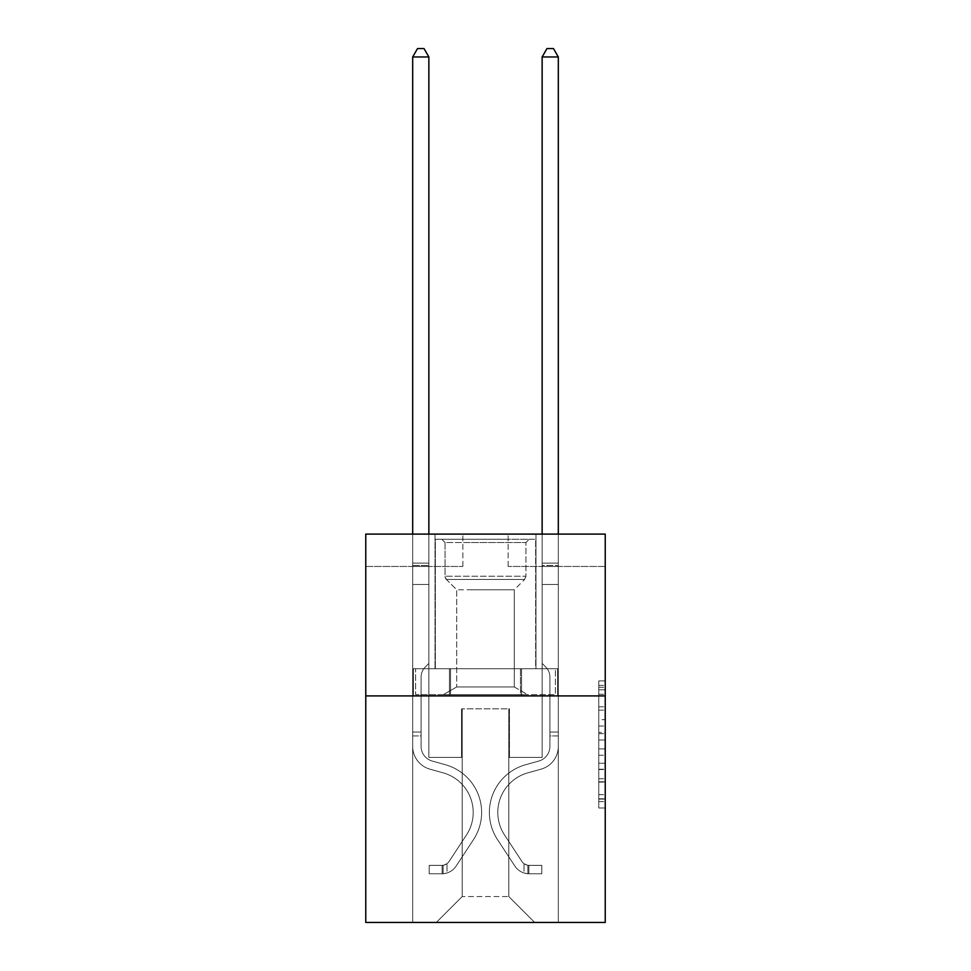 <?xml version="1.0" encoding="UTF-8"?>
<svg xmlns="http://www.w3.org/2000/svg" width="971" height="971" viewBox="0 0 971 971"><rect width="100%" height="100%" fill="white"/><g stroke="black" fill="none" stroke-linecap="round" stroke-linejoin="round"><path stroke-width="0.73" stroke-dasharray="4.86 3.64" d="M598.767 719.681L598.767 740.011L605.236 740.011L605.236 801.633L605.236 687.286L605.236 740.011L598.767 740.011L598.767 685.38L598.767 807.993L598.767 680.926L598.767 799.097L605.236 799.097L598.767 799.097L605.236 799.097L598.767 799.097L598.767 778.766L598.767 807.993L605.236 807.993L605.236 680.926L605.236 798.781L605.236 748.908L598.767 748.908L605.236 748.908L605.236 778.766L605.236 689.823L598.767 689.823L605.236 689.823L605.236 807.993L605.236 687.286L605.236 807.993L598.767 807.993L598.767 680.926L605.236 680.926L605.236 687.286L605.236 680.926L605.236 687.286L605.236 680.926L605.236 685.38L605.236 680.926L598.767 680.926L598.767 689.823L605.236 689.823L598.767 689.823L598.767 719.681L605.236 719.681M535.98 534.111L535.98 668.728L435.02 668.728L535.98 668.728L435.02 668.728L535.98 668.728L535.98 534.111L435.02 534.111L435.02 668.728L435.02 534.111L535.98 534.111M605.236 732.389L605.236 726.041L605.236 732.389L598.767 732.389L598.767 706.815L598.767 782.104L598.767 763.206L605.236 763.206L598.767 763.206L598.767 807.993L605.236 807.993L598.767 807.993L605.236 807.993L598.767 807.993L598.767 680.926L605.236 680.926L598.767 680.926L605.236 680.926L598.767 680.926L598.767 732.389L605.236 732.389M605.236 695.916L605.236 922.45L365.764 922.45L365.764 695.916L605.236 695.916L605.236 534.111L508.149 534.111L605.236 534.111L605.236 566.469L605.236 534.111L365.764 534.111L462.851 534.111L365.764 534.111L365.764 695.916L605.236 695.916L365.764 695.916M412.687 922.45L558.313 922.45L558.313 566.469L542.134 566.469L558.313 566.469L542.134 566.469L558.313 566.469L542.134 566.469L558.313 566.469L542.134 566.469L558.313 566.469L542.134 566.469L558.313 566.469L542.134 566.469L558.313 566.469L558.313 922.45L558.313 566.469L558.313 922.45L558.313 566.469L558.313 922.45L558.313 566.469L558.313 922.45L558.313 566.469L558.313 922.45L558.313 566.469L558.313 922.45L412.687 922.45L436.307 922.45L412.687 922.45L436.307 922.45L412.687 922.45L436.307 922.45L412.687 922.45L436.307 922.45L412.687 922.45L436.307 922.45L412.687 922.45L412.687 566.469L428.866 566.469L412.687 566.469L428.866 566.469L412.687 566.469L428.866 566.469L412.687 566.469L428.866 566.469L412.687 566.469L428.866 566.469L412.687 566.469L428.866 566.469L412.687 566.469L412.687 922.45M605.236 566.469L508.149 566.469L605.236 566.469M365.764 566.469L462.851 566.469L365.764 566.469L365.764 534.111L365.764 566.469M462.196 896.561L462.196 708.866L462.196 896.561L462.196 708.866L508.804 708.866L508.804 896.561L462.196 896.561L436.307 922.45L462.196 896.561L462.196 708.866L462.196 896.561L462.196 708.866L461.553 708.866L461.553 757.404L428.866 757.404L428.866 566.469L428.866 757.404L428.866 566.469L428.866 757.404L428.866 566.469L428.866 757.404L428.866 566.469L428.866 757.404L428.866 566.469L428.866 757.404L428.866 566.469L428.866 757.404L461.553 757.404L428.866 757.404L461.553 757.404L428.866 757.404L461.553 757.404L428.866 757.404L461.553 757.404L428.866 757.404L461.553 757.404L428.866 757.404L461.553 757.404L461.553 708.866L461.553 757.404L461.553 708.866L461.553 757.404L461.553 708.866L461.553 757.404L461.553 708.866L461.553 757.404L461.553 708.866L461.553 757.404L461.553 708.866L462.196 708.866L461.553 708.866L462.196 708.866L461.553 708.866L462.196 708.866L461.553 708.866L462.196 708.866L461.553 708.866L462.196 708.866L461.553 708.866L462.196 708.866L462.196 896.561L436.307 922.45L462.196 896.561L462.196 708.866L462.196 896.561L436.307 922.45L462.196 896.561L462.196 708.866L462.196 896.561L436.307 922.45L462.196 896.561L462.196 708.866L462.196 896.561L436.307 922.45L462.196 896.561L436.307 922.45L462.196 896.561L508.804 896.561L508.804 708.866L508.804 896.561L534.693 922.45L508.804 896.561L508.804 708.866L508.804 896.561L534.693 922.45L508.804 896.561L508.804 708.866L508.804 896.561L534.693 922.45L508.804 896.561L508.804 708.866L508.804 896.561L534.693 922.45L508.804 896.561L508.804 708.866L508.804 896.561L534.693 922.45L508.804 896.561L508.804 708.866L508.804 896.561L534.693 922.45L508.804 896.561L508.804 708.866L462.196 708.866L462.196 896.561L436.307 922.45L462.196 896.561M509.447 708.866L508.804 708.866L509.447 708.866L508.804 708.866L509.447 708.866L508.804 708.866L509.447 708.866L508.804 708.866L509.447 708.866L508.804 708.866L509.447 708.866L508.804 708.866L509.447 708.866L509.447 757.404L509.447 708.866M534.693 922.45L508.804 896.561L534.693 922.45M508.149 566.469L508.149 534.111L508.149 566.469M462.851 566.469L462.851 534.111L462.851 566.469M542.134 566.469L542.134 757.404L509.447 757.404L542.134 757.404L509.447 757.404L542.134 757.404L509.447 757.404L542.134 757.404L509.447 757.404L542.134 757.404L509.447 757.404L542.134 757.404L509.447 757.404L542.134 757.404L542.134 566.469M557.621 695.916L413.379 695.916L557.621 695.916L557.621 668.728L413.379 668.728L521.561 668.728L521.561 695.916L521.561 668.728L449.439 668.728L449.439 695.916L449.439 668.728L413.379 668.728L413.379 695.916L413.379 668.728L557.621 668.728L557.621 695.916M449.439 668.728L449.439 695.916L449.439 668.728M521.561 668.728L521.561 695.916L521.561 668.728M598.767 740.011L605.236 740.011L598.767 740.011M598.767 685.38L598.767 680.926L598.767 685.38L605.236 685.38L598.767 685.38M598.767 781.789L598.767 755.256L598.767 781.789L605.236 781.789L598.767 781.789M598.767 755.256L598.767 748.908L605.236 748.908L598.767 748.908L598.767 755.256L605.236 755.256L598.767 755.256M598.767 706.815L598.767 689.823L598.767 706.815L605.236 706.815L598.767 706.815M598.767 680.926L605.236 680.926L598.767 680.926L598.767 687.286L598.767 680.926L605.236 680.926M598.767 807.993L605.236 807.993L598.767 807.993L598.767 801.633L598.767 807.993M412.687 735.921L412.687 56.961L412.687 584.457L412.687 56.961L428.866 56.961L428.866 563.107L428.866 56.961L412.687 56.961L417.542 48.55L424.011 48.55L417.542 48.55L412.687 56.961L412.687 584.457L412.687 56.961L428.866 56.961L424.011 48.55L428.866 56.961L428.866 584.457L412.687 584.457L412.687 565.523L412.687 584.457L428.866 584.457L428.866 663.424L425.213 667.077A14.067 14.067 0 0 0 421.098 677.018A14.067 14.067 0 0 1 425.213 667.077L428.866 663.424L428.866 56.961L412.687 56.961L417.542 48.55L424.011 48.55L417.542 48.55L412.687 56.961L412.687 565.523L412.687 56.961L428.866 56.961L424.011 48.55L428.866 56.961L428.866 584.457L412.687 584.457L412.687 746.408A23.62 23.62 0 0 0 429.971 769.166A23.62 23.62 0 0 1 412.687 746.408L412.687 584.457L428.866 584.457L428.866 663.424L425.213 667.077A14.067 14.067 0 0 0 421.098 677.018A14.067 14.067 0 0 1 425.213 667.077L428.866 663.424L428.866 56.961L412.687 56.961L417.542 48.55L424.011 48.55L417.542 48.55L412.687 56.961L412.687 746.408A23.62 23.62 0 0 0 429.971 769.166A23.62 23.62 0 0 1 412.687 746.408L412.687 584.457L428.866 584.457L428.866 663.424L425.213 667.077A14.067 14.067 0 0 0 421.098 677.018A14.067 14.067 0 0 1 425.213 667.077L428.866 663.424L428.866 584.457L412.687 584.457L412.687 746.408A23.62 23.62 0 0 0 429.971 769.166A23.62 23.62 0 0 1 412.687 746.408L412.687 584.457L428.866 584.457L428.866 565.523L428.866 663.424L425.213 667.077A14.067 14.067 0 0 0 421.098 677.018A14.067 14.067 0 0 1 425.213 667.077L428.866 663.424L428.866 584.457L412.687 584.457L412.687 746.408A23.62 23.62 0 0 0 429.971 769.166L443.14 772.843L429.971 769.166A23.62 23.62 0 0 1 412.687 746.408L412.687 584.457L428.866 584.457L428.866 563.107L428.866 663.424L425.213 667.077A14.067 14.067 0 0 0 421.098 677.018A14.067 14.067 0 0 1 425.213 667.077L428.866 663.424L428.866 584.457L412.687 584.457L412.687 746.408A23.62 23.62 0 0 0 429.971 769.166A23.62 23.62 0 0 1 412.687 746.408L412.687 584.457L428.866 584.457L428.866 56.961L424.011 48.55L428.866 56.961L428.866 663.424L425.213 667.077A14.067 14.067 0 0 0 421.098 677.018A14.067 14.067 0 0 1 425.213 667.077L428.866 663.424L428.866 584.457L412.687 584.457L412.687 746.408L412.687 735.921L421.098 735.921L421.098 732.037L412.687 732.037L421.098 732.037L421.098 746.408L421.098 677.018L421.098 746.408A15.208 15.208 0 0 0 432.229 761.058A15.208 15.208 0 0 1 421.098 746.408L421.098 677.018L421.098 746.408L421.098 732.037L412.687 732.037L421.098 732.037L421.098 746.408A15.208 15.208 0 0 0 432.229 761.058A15.208 15.208 0 0 1 421.098 746.408L421.098 677.018L421.098 746.408A15.208 15.208 0 0 0 432.229 761.058A15.208 15.208 0 0 1 421.098 746.408L421.098 677.018L421.098 746.408L421.098 732.037L412.687 732.037L421.098 732.037L421.098 746.408A15.208 15.208 0 0 0 432.229 761.058L445.398 764.735L432.229 761.058A15.208 15.208 0 0 1 421.098 746.408L421.098 677.018L421.098 746.408A15.208 15.208 0 0 0 432.229 761.058A15.208 15.208 0 0 1 421.098 746.408L421.098 677.018L421.098 746.408L421.098 735.921L412.687 735.921M442.133 873.779A17.15 17.15 0 0 0 456.152 866.035L473.508 839.587A49.509 49.509 0 0 0 445.398 764.735L432.229 761.058A15.208 15.208 0 0 1 421.098 746.408A15.208 15.208 0 0 0 432.229 761.058L445.398 764.735L432.229 761.058A15.208 15.208 0 0 1 421.098 746.408A15.208 15.208 0 0 0 432.229 761.058A15.208 15.208 0 0 1 421.098 746.408A15.208 15.208 0 0 0 432.229 761.058L445.398 764.735A49.509 49.509 0 0 1 473.508 839.587A49.509 49.509 0 0 0 445.398 764.735L432.229 761.058A15.208 15.208 0 0 1 421.098 746.408A15.208 15.208 0 0 0 432.229 761.058L445.398 764.735L432.229 761.058A15.208 15.208 0 0 1 421.098 746.408A15.208 15.208 0 0 0 432.229 761.058A15.208 15.208 0 0 1 421.098 746.408A15.208 15.208 0 0 0 432.229 761.058L445.398 764.735L432.229 761.058A15.208 15.208 0 0 1 421.098 746.408A15.208 15.208 0 0 0 432.229 761.058L445.398 764.735A49.509 49.509 0 0 1 473.508 839.587A49.509 49.509 0 0 0 445.398 764.735L432.229 761.058L445.398 764.735A49.509 49.509 0 0 1 473.508 839.587L456.152 866.035L473.508 839.587A49.509 49.509 0 0 0 445.398 764.735L432.229 761.058L445.398 764.735A49.509 49.509 0 0 1 473.508 839.587A49.509 49.509 0 0 0 445.398 764.735L432.229 761.058L445.398 764.735A49.509 49.509 0 0 1 473.508 839.587A49.509 49.509 0 0 0 445.398 764.735L432.229 761.058L445.398 764.735A49.509 49.509 0 0 1 473.508 839.587L456.152 866.035L473.508 839.587A49.509 49.509 0 0 0 445.398 764.735A49.509 49.509 0 0 1 473.508 839.587A49.509 49.509 0 0 0 445.398 764.735A49.509 49.509 0 0 1 473.508 839.587L456.152 866.035A17.15 17.15 0 0 1 446.988 872.978A17.15 17.15 0 0 0 456.152 866.035L473.508 839.587A49.509 49.509 0 0 0 445.398 764.735A49.509 49.509 0 0 1 473.508 839.587L456.152 866.035L473.508 839.587A49.509 49.509 0 0 0 445.398 764.735A49.509 49.509 0 0 1 473.508 839.587A49.509 49.509 0 0 0 445.398 764.735A49.509 49.509 0 0 1 473.508 839.587L456.152 866.035L473.508 839.587A49.509 49.509 0 0 0 445.398 764.735A49.509 49.509 0 0 1 473.508 839.587L456.152 866.035A17.15 17.15 0 0 1 446.988 872.978C441.999 874.034 441.999 874.034 446.988 872.978C441.999 874.034 441.999 874.034 446.988 872.978A17.15 17.15 0 0 0 456.152 866.035L473.508 839.587L456.152 866.035A17.15 17.15 0 0 1 446.988 872.978C441.999 874.034 441.999 874.034 446.988 872.978C441.999 874.034 441.999 874.034 446.988 872.978A17.15 17.15 0 0 0 456.152 866.035L473.508 839.587L456.152 866.035A17.15 17.15 0 0 1 446.988 872.978C441.999 874.034 441.999 874.034 446.988 872.978C441.999 874.034 441.999 874.034 446.988 872.978A17.15 17.15 0 0 0 456.152 866.035L473.508 839.587L456.152 866.035A17.15 17.15 0 0 1 446.988 872.978C441.999 874.034 441.999 874.034 446.988 872.978C441.999 874.034 441.999 874.034 446.988 872.978A17.15 17.15 0 0 0 456.152 866.035L473.508 839.587L456.152 866.035A17.15 17.15 0 0 1 446.988 872.978C441.999 874.034 441.999 874.034 446.988 872.978C441.999 874.034 441.999 874.034 446.988 872.978A17.15 17.15 0 0 0 456.152 866.035A17.15 17.15 0 0 1 442.133 873.779L442.133 865.355A8.739 8.739 0 0 0 449.112 861.423L466.468 834.975A41.098 41.098 0 0 0 443.14 772.843L429.971 769.166A23.62 23.62 0 0 1 412.687 746.408A23.62 23.62 0 0 0 429.971 769.166L443.14 772.843A41.098 41.098 0 0 1 466.468 834.975A41.098 41.098 0 0 0 443.14 772.843L429.971 769.166A23.62 23.62 0 0 1 412.687 746.408A23.62 23.62 0 0 0 429.971 769.166A23.62 23.62 0 0 1 412.687 746.408A23.62 23.62 0 0 0 429.971 769.166L443.14 772.843L429.971 769.166A23.62 23.62 0 0 1 412.687 746.408A23.62 23.62 0 0 0 429.971 769.166L443.14 772.843L429.971 769.166A23.62 23.62 0 0 1 412.687 746.408A23.62 23.62 0 0 0 429.971 769.166A23.62 23.62 0 0 1 412.687 746.408A23.62 23.62 0 0 0 429.971 769.166L443.14 772.843A41.098 41.098 0 0 1 466.468 834.975A41.098 41.098 0 0 0 443.14 772.843L429.971 769.166A23.62 23.62 0 0 1 412.687 746.408A23.62 23.62 0 0 0 429.971 769.166L443.14 772.843A41.098 41.098 0 0 1 466.468 834.975L449.112 861.423L466.468 834.975A41.098 41.098 0 0 0 443.14 772.843L429.971 769.166L443.14 772.843A41.098 41.098 0 0 1 466.468 834.975A41.098 41.098 0 0 0 443.14 772.843L429.971 769.166L443.14 772.843A41.098 41.098 0 0 1 466.468 834.975A41.098 41.098 0 0 0 443.14 772.843L429.971 769.166L443.14 772.843A41.098 41.098 0 0 1 466.468 834.975L449.112 861.423L466.468 834.975A41.098 41.098 0 0 0 443.14 772.843A41.098 41.098 0 0 1 466.468 834.975A41.098 41.098 0 0 0 443.14 772.843A41.098 41.098 0 0 1 466.468 834.975L449.112 861.423A8.739 8.739 0 0 1 446.988 863.668C442.084 865.914 442.084 865.914 446.988 863.668C442.084 865.914 442.084 865.914 446.988 863.668A8.739 8.739 0 0 0 449.112 861.423L466.468 834.975A41.098 41.098 0 0 0 443.14 772.843A41.098 41.098 0 0 1 466.468 834.975L449.112 861.423L466.468 834.975A41.098 41.098 0 0 0 443.14 772.843A41.098 41.098 0 0 1 466.468 834.975A41.098 41.098 0 0 0 443.14 772.843A41.098 41.098 0 0 1 466.468 834.975L449.112 861.423L466.468 834.975A41.098 41.098 0 0 0 443.14 772.843A41.098 41.098 0 0 1 466.468 834.975L449.112 861.423A8.739 8.739 0 0 1 446.988 863.668C442.084 865.914 442.084 865.914 446.988 863.668C442.084 865.914 442.084 865.914 446.988 863.668A8.739 8.739 0 0 0 449.112 861.423L466.468 834.975L449.112 861.423A8.739 8.739 0 0 1 446.988 863.668C442.084 865.914 442.084 865.914 446.988 863.668C442.084 865.914 442.084 865.914 446.988 863.668A8.739 8.739 0 0 0 449.112 861.423L466.468 834.975L449.112 861.423A8.739 8.739 0 0 1 446.988 863.668C442.084 865.914 442.084 865.914 446.988 863.668C442.084 865.914 442.084 865.914 446.988 863.668A8.739 8.739 0 0 0 449.112 861.423L466.468 834.975L449.112 861.423A8.739 8.739 0 0 1 446.988 863.668C442.084 865.914 442.084 865.914 446.988 863.668C442.084 865.914 442.084 865.914 446.988 863.668A8.739 8.739 0 0 0 449.112 861.423L466.468 834.975L449.112 861.423A8.739 8.739 0 0 1 446.988 863.668C442.084 865.914 442.084 865.914 446.988 863.668C442.084 865.914 442.084 865.914 446.988 863.668A8.739 8.739 0 0 0 449.112 861.423A8.739 8.739 0 0 1 442.133 865.355L442.133 873.779L429.194 873.779L442.133 873.779A17.15 17.15 0 0 0 456.152 866.035A17.15 17.15 0 0 1 442.133 873.779L442.133 865.355L429.194 865.367L442.133 865.355A8.739 8.739 0 0 0 449.112 861.423A8.739 8.739 0 0 1 442.133 865.355L442.133 873.779L429.194 873.779L429.194 865.367L429.194 873.779L442.133 873.779A17.15 17.15 0 0 0 456.152 866.035A17.15 17.15 0 0 1 442.133 873.779L442.133 865.355L429.194 865.367L442.133 865.355A8.739 8.739 0 0 0 449.112 861.423A8.739 8.739 0 0 1 442.133 865.355L442.133 873.779L429.194 873.779L429.194 865.367L429.194 873.779L442.133 873.779A17.15 17.15 0 0 0 456.152 866.035A17.15 17.15 0 0 1 442.133 873.779L442.133 865.355L429.194 865.367L442.133 865.355A8.739 8.739 0 0 0 449.112 861.423A8.739 8.739 0 0 1 442.133 865.355L442.133 873.779L429.194 873.779L429.194 865.367L429.194 873.779L442.133 873.779A17.15 17.15 0 0 0 456.152 866.035A17.15 17.15 0 0 1 442.133 873.779L442.133 865.355L429.194 865.367L442.133 865.355A8.739 8.739 0 0 0 449.112 861.423A8.739 8.739 0 0 1 442.133 865.355L442.133 873.779L429.194 873.779L429.194 865.367L429.194 873.779L442.133 873.779A17.15 17.15 0 0 0 456.152 866.035A17.15 17.15 0 0 1 442.133 873.779L442.133 865.355L429.194 865.367L442.133 865.355A8.739 8.739 0 0 0 449.112 861.423A8.739 8.739 0 0 1 442.133 865.355L442.133 873.779L429.194 873.779L429.194 865.367L429.194 873.779L442.133 873.779M558.313 735.921L558.313 56.961L558.313 584.457L558.313 56.961L542.134 56.961L542.134 563.107L542.134 56.961L558.313 56.961L553.458 48.55L546.989 48.55L553.458 48.55L558.313 56.961L558.313 584.457L558.313 56.961L542.134 56.961L546.989 48.55L542.134 56.961L542.134 584.457L558.313 584.457L558.313 565.523L558.313 584.457L542.134 584.457L542.134 663.424L545.787 667.077A14.067 14.067 0 0 1 549.902 677.018A14.067 14.067 0 0 0 545.787 667.077L542.134 663.424L542.134 56.961L558.313 56.961L553.458 48.55L546.989 48.55L553.458 48.55L558.313 56.961L558.313 565.523L558.313 56.961L542.134 56.961L546.989 48.55L542.134 56.961L542.134 584.457L558.313 584.457L558.313 746.408A23.62 23.62 0 0 1 541.029 769.166A23.62 23.62 0 0 0 558.313 746.408L558.313 584.457L542.134 584.457L542.134 663.424L545.787 667.077A14.067 14.067 0 0 1 549.902 677.018A14.067 14.067 0 0 0 545.787 667.077L542.134 663.424L542.134 56.961L558.313 56.961L553.458 48.55L546.989 48.55L553.458 48.55L558.313 56.961L558.313 746.408A23.62 23.62 0 0 1 541.029 769.166A23.62 23.62 0 0 0 558.313 746.408L558.313 584.457L542.134 584.457L542.134 663.424L545.787 667.077A14.067 14.067 0 0 1 549.902 677.018A14.067 14.067 0 0 0 545.787 667.077L542.134 663.424L542.134 584.457L558.313 584.457L558.313 746.408A23.62 23.62 0 0 1 541.029 769.166A23.62 23.62 0 0 0 558.313 746.408L558.313 584.457L542.134 584.457L542.134 565.523L542.134 663.424L545.787 667.077A14.067 14.067 0 0 1 549.902 677.018A14.067 14.067 0 0 0 545.787 667.077L542.134 663.424L542.134 584.457L558.313 584.457L558.313 746.408A23.62 23.62 0 0 1 541.029 769.166L527.86 772.843L541.029 769.166A23.62 23.62 0 0 0 558.313 746.408L558.313 584.457L542.134 584.457L542.134 563.107L542.134 663.424L545.787 667.077A14.067 14.067 0 0 1 549.902 677.018A14.067 14.067 0 0 0 545.787 667.077L542.134 663.424L542.134 584.457L558.313 584.457L558.313 746.408A23.62 23.62 0 0 1 541.029 769.166A23.62 23.62 0 0 0 558.313 746.408L558.313 584.457L542.134 584.457L542.134 56.961L546.989 48.55L542.134 56.961L542.134 663.424L545.787 667.077A14.067 14.067 0 0 1 549.902 677.018A14.067 14.067 0 0 0 545.787 667.077L542.134 663.424L542.134 584.457L558.313 584.457L558.313 746.408L558.313 735.921L549.902 735.921L549.902 732.037L558.313 732.037L549.902 732.037L549.902 746.408L549.902 677.018L549.902 746.408A15.208 15.208 0 0 1 538.771 761.058A15.208 15.208 0 0 0 549.902 746.408L549.902 677.018L549.902 746.408L549.902 732.037L558.313 732.037L549.902 732.037L549.902 746.408A15.208 15.208 0 0 1 538.771 761.058A15.208 15.208 0 0 0 549.902 746.408L549.902 677.018L549.902 746.408A15.208 15.208 0 0 1 538.771 761.058A15.208 15.208 0 0 0 549.902 746.408L549.902 677.018L549.902 746.408L549.902 732.037L558.313 732.037L549.902 732.037L549.902 746.408A15.208 15.208 0 0 1 538.771 761.058L525.602 764.735L538.771 761.058A15.208 15.208 0 0 0 549.902 746.408L549.902 677.018L549.902 746.408A15.208 15.208 0 0 1 538.771 761.058A15.208 15.208 0 0 0 549.902 746.408L549.902 677.018L549.902 746.408L549.902 735.921L558.313 735.921M528.867 873.779A17.15 17.15 0 0 1 514.848 866.035L497.492 839.587A49.509 49.509 0 0 1 525.602 764.735L538.771 761.058A15.208 15.208 0 0 0 549.902 746.408A15.208 15.208 0 0 1 538.771 761.058L525.602 764.735L538.771 761.058A15.208 15.208 0 0 0 549.902 746.408A15.208 15.208 0 0 1 538.771 761.058A15.208 15.208 0 0 0 549.902 746.408A15.208 15.208 0 0 1 538.771 761.058L525.602 764.735A49.509 49.509 0 0 0 497.492 839.587A49.509 49.509 0 0 1 525.602 764.735L538.771 761.058A15.208 15.208 0 0 0 549.902 746.408A15.208 15.208 0 0 1 538.771 761.058L525.602 764.735L538.771 761.058A15.208 15.208 0 0 0 549.902 746.408A15.208 15.208 0 0 1 538.771 761.058A15.208 15.208 0 0 0 549.902 746.408A15.208 15.208 0 0 1 538.771 761.058L525.602 764.735L538.771 761.058A15.208 15.208 0 0 0 549.902 746.408A15.208 15.208 0 0 1 538.771 761.058L525.602 764.735A49.509 49.509 0 0 0 497.492 839.587A49.509 49.509 0 0 1 525.602 764.735L538.771 761.058L525.602 764.735A49.509 49.509 0 0 0 497.492 839.587L514.848 866.035L497.492 839.587A49.509 49.509 0 0 1 525.602 764.735L538.771 761.058L525.602 764.735A49.509 49.509 0 0 0 497.492 839.587A49.509 49.509 0 0 1 525.602 764.735L538.771 761.058L525.602 764.735A49.509 49.509 0 0 0 497.492 839.587A49.509 49.509 0 0 1 525.602 764.735L538.771 761.058L525.602 764.735A49.509 49.509 0 0 0 497.492 839.587L514.848 866.035L497.492 839.587A49.509 49.509 0 0 1 525.602 764.735A49.509 49.509 0 0 0 497.492 839.587A49.509 49.509 0 0 1 525.602 764.735A49.509 49.509 0 0 0 497.492 839.587L514.848 866.035A17.15 17.15 0 0 0 524.012 872.978A17.15 17.15 0 0 1 514.848 866.035L497.492 839.587A49.509 49.509 0 0 1 525.602 764.735A49.509 49.509 0 0 0 497.492 839.587L514.848 866.035L497.492 839.587A49.509 49.509 0 0 1 525.602 764.735A49.509 49.509 0 0 0 497.492 839.587A49.509 49.509 0 0 1 525.602 764.735A49.509 49.509 0 0 0 497.492 839.587L514.848 866.035L497.492 839.587A49.509 49.509 0 0 1 525.602 764.735A49.509 49.509 0 0 0 497.492 839.587L514.848 866.035A17.15 17.15 0 0 0 524.012 872.978C529.001 874.034 529.001 874.034 524.012 872.978C529.001 874.034 529.001 874.034 524.012 872.978A17.15 17.15 0 0 1 514.848 866.035L497.492 839.587L514.848 866.035A17.15 17.15 0 0 0 524.012 872.978C529.001 874.034 529.001 874.034 524.012 872.978C529.001 874.034 529.001 874.034 524.012 872.978A17.15 17.15 0 0 1 514.848 866.035L497.492 839.587L514.848 866.035A17.15 17.15 0 0 0 524.012 872.978C529.001 874.034 529.001 874.034 524.012 872.978C529.001 874.034 529.001 874.034 524.012 872.978A17.15 17.15 0 0 1 514.848 866.035L497.492 839.587L514.848 866.035A17.15 17.15 0 0 0 524.012 872.978C529.001 874.034 529.001 874.034 524.012 872.978C529.001 874.034 529.001 874.034 524.012 872.978A17.15 17.15 0 0 1 514.848 866.035L497.492 839.587L514.848 866.035A17.15 17.15 0 0 0 524.012 872.978C529.001 874.034 529.001 874.034 524.012 872.978C529.001 874.034 529.001 874.034 524.012 872.978A17.15 17.15 0 0 1 514.848 866.035A17.15 17.15 0 0 0 528.867 873.779L528.867 865.355A8.739 8.739 0 0 1 521.888 861.423L504.532 834.975A41.098 41.098 0 0 1 527.86 772.843L541.029 769.166A23.62 23.62 0 0 0 558.313 746.408A23.62 23.62 0 0 1 541.029 769.166L527.86 772.843A41.098 41.098 0 0 0 504.532 834.975A41.098 41.098 0 0 1 527.86 772.843L541.029 769.166A23.62 23.62 0 0 0 558.313 746.408A23.62 23.62 0 0 1 541.029 769.166A23.62 23.62 0 0 0 558.313 746.408A23.62 23.62 0 0 1 541.029 769.166L527.86 772.843L541.029 769.166A23.62 23.62 0 0 0 558.313 746.408A23.62 23.62 0 0 1 541.029 769.166L527.86 772.843L541.029 769.166A23.62 23.62 0 0 0 558.313 746.408A23.62 23.62 0 0 1 541.029 769.166A23.62 23.62 0 0 0 558.313 746.408A23.62 23.62 0 0 1 541.029 769.166L527.86 772.843A41.098 41.098 0 0 0 504.532 834.975A41.098 41.098 0 0 1 527.86 772.843L541.029 769.166A23.62 23.62 0 0 0 558.313 746.408A23.62 23.62 0 0 1 541.029 769.166L527.86 772.843A41.098 41.098 0 0 0 504.532 834.975L521.888 861.423L504.532 834.975A41.098 41.098 0 0 1 527.86 772.843L541.029 769.166L527.86 772.843A41.098 41.098 0 0 0 504.532 834.975A41.098 41.098 0 0 1 527.86 772.843L541.029 769.166L527.86 772.843A41.098 41.098 0 0 0 504.532 834.975A41.098 41.098 0 0 1 527.86 772.843L541.029 769.166L527.86 772.843A41.098 41.098 0 0 0 504.532 834.975L521.888 861.423L504.532 834.975A41.098 41.098 0 0 1 527.86 772.843A41.098 41.098 0 0 0 504.532 834.975A41.098 41.098 0 0 1 527.86 772.843A41.098 41.098 0 0 0 504.532 834.975L521.888 861.423A8.739 8.739 0 0 0 524.012 863.668C528.916 865.914 528.916 865.914 524.012 863.668C528.916 865.914 528.916 865.914 524.012 863.668A8.739 8.739 0 0 1 521.888 861.423L504.532 834.975A41.098 41.098 0 0 1 527.86 772.843A41.098 41.098 0 0 0 504.532 834.975L521.888 861.423L504.532 834.975A41.098 41.098 0 0 1 527.86 772.843A41.098 41.098 0 0 0 504.532 834.975A41.098 41.098 0 0 1 527.86 772.843A41.098 41.098 0 0 0 504.532 834.975L521.888 861.423L504.532 834.975A41.098 41.098 0 0 1 527.86 772.843A41.098 41.098 0 0 0 504.532 834.975L521.888 861.423A8.739 8.739 0 0 0 524.012 863.668C528.916 865.914 528.916 865.914 524.012 863.668C528.916 865.914 528.916 865.914 524.012 863.668A8.739 8.739 0 0 1 521.888 861.423L504.532 834.975L521.888 861.423A8.739 8.739 0 0 0 524.012 863.668C528.916 865.914 528.916 865.914 524.012 863.668C528.916 865.914 528.916 865.914 524.012 863.668A8.739 8.739 0 0 1 521.888 861.423L504.532 834.975L521.888 861.423A8.739 8.739 0 0 0 524.012 863.668C528.916 865.914 528.916 865.914 524.012 863.668C528.916 865.914 528.916 865.914 524.012 863.668A8.739 8.739 0 0 1 521.888 861.423L504.532 834.975L521.888 861.423A8.739 8.739 0 0 0 524.012 863.668C528.916 865.914 528.916 865.914 524.012 863.668C528.916 865.914 528.916 865.914 524.012 863.668A8.739 8.739 0 0 1 521.888 861.423L504.532 834.975L521.888 861.423A8.739 8.739 0 0 0 524.012 863.668C528.916 865.914 528.916 865.914 524.012 863.668C528.916 865.914 528.916 865.914 524.012 863.668A8.739 8.739 0 0 1 521.888 861.423A8.739 8.739 0 0 0 528.867 865.355L528.867 873.779L541.806 873.779L528.867 873.779A17.15 17.15 0 0 1 514.848 866.035A17.15 17.15 0 0 0 528.867 873.779L528.867 865.355L541.806 865.367L528.867 865.355A8.739 8.739 0 0 1 521.888 861.423A8.739 8.739 0 0 0 528.867 865.355L528.867 873.779L541.806 873.779L541.806 865.367L541.806 873.779L528.867 873.779A17.15 17.15 0 0 1 514.848 866.035A17.15 17.15 0 0 0 528.867 873.779L528.867 865.355L541.806 865.367L528.867 865.355A8.739 8.739 0 0 1 521.888 861.423A8.739 8.739 0 0 0 528.867 865.355L528.867 873.779L541.806 873.779L541.806 865.367L541.806 873.779L528.867 873.779A17.15 17.15 0 0 1 514.848 866.035A17.15 17.15 0 0 0 528.867 873.779L528.867 865.355L541.806 865.367L528.867 865.355A8.739 8.739 0 0 1 521.888 861.423A8.739 8.739 0 0 0 528.867 865.355L528.867 873.779L541.806 873.779L541.806 865.367L541.806 873.779L528.867 873.779A17.15 17.15 0 0 1 514.848 866.035A17.15 17.15 0 0 0 528.867 873.779L528.867 865.355L541.806 865.367L528.867 865.355A8.739 8.739 0 0 1 521.888 861.423A8.739 8.739 0 0 0 528.867 865.355L528.867 873.779L541.806 873.779L541.806 865.367L541.806 873.779L528.867 873.779A17.15 17.15 0 0 1 514.848 866.035A17.15 17.15 0 0 0 528.867 873.779L528.867 865.355L541.806 865.367L528.867 865.355A8.739 8.739 0 0 1 521.888 861.423A8.739 8.739 0 0 0 528.867 865.355L528.867 873.779L541.806 873.779L541.806 865.367L541.806 873.779L528.867 873.779M507.348 539.281L441.817 539.281L507.348 539.281M465.279 542.522L525.954 542.522L465.279 542.522M506.534 694.617L443.431 694.617L506.534 694.617M499.895 686.958L456.698 686.958L499.895 686.958M471.105 589.773L514.302 589.773L471.105 589.773M510.576 539.281L435.336 539.281L510.576 539.281M510.576 668.728L435.336 668.728L510.576 668.728M520.444 668.728L415.624 668.728L555.376 668.728L520.444 668.728L520.444 694.617L415.624 694.617L555.376 694.617L415.624 694.617L520.444 694.617L520.444 668.728L555.376 668.728L555.376 694.617L555.376 668.728L450.556 668.728L450.556 694.617L450.556 668.728L415.624 668.728L415.624 694.617L415.624 668.728L520.444 668.728L520.444 694.617L520.444 668.728M445.046 542.522L441.817 539.281L529.183 539.281L441.817 539.281L445.046 542.522L525.954 542.522L529.183 539.281L525.954 542.522L445.046 542.522L445.046 576.24L525.954 576.24L525.954 542.522L525.954 576.24L445.046 576.24L525.954 576.24L445.046 576.24L446.369 579.444A4.527 4.527 0 0 1 445.046 576.24L445.046 542.522M514.302 686.958L527.569 694.617L443.431 694.617L527.569 694.617L514.302 686.958L456.698 686.958L443.431 694.617L456.698 686.958L514.302 686.958L514.302 589.773L456.698 589.773L456.698 686.958L456.698 589.773L446.369 579.444L524.631 579.444A4.527 4.527 0 0 0 525.954 576.24L524.631 579.444L446.369 579.444L524.631 579.444L446.369 579.444L456.698 589.773L514.302 589.773L524.631 579.444L514.302 589.773L514.302 686.958M435.336 539.281L535.664 539.281L535.664 668.728L435.336 668.728L535.664 668.728L535.664 539.281L435.336 539.281L435.336 668.728L435.336 539.281M450.556 668.728L450.556 694.617L450.556 668.728M412.687 534.111L412.687 56.961L428.866 56.961L412.687 56.961L417.542 48.55L424.011 48.55L417.542 48.55L412.687 56.961L412.687 563.107L412.687 56.961L428.866 56.961L424.011 48.55L428.866 56.961L428.866 563.107L428.866 56.961L412.687 56.961L417.542 48.55L424.011 48.55L417.542 48.55L412.687 56.961L428.866 56.961L424.011 48.55L428.866 56.961L428.866 534.111M429.194 865.367L441.817 865.367L429.194 865.367L429.194 873.779L429.194 865.367M412.687 563.107L412.687 565.523L412.687 563.107L428.866 563.107L412.687 563.107M446.988 872.978C441.999 874.034 441.999 874.034 446.988 872.978C441.999 874.034 441.999 874.034 446.988 872.978L446.988 863.668L446.988 872.978M428.866 56.961L424.011 48.55L417.542 48.55L412.687 56.961M542.134 534.111L542.134 563.107L558.313 563.107L542.134 563.107L558.313 563.107L542.134 563.107L558.313 563.107L542.134 563.107L558.313 563.107L542.134 563.107L558.313 563.107L542.134 563.107L558.313 563.107L542.134 563.107L542.134 565.523L542.134 56.961L546.989 48.55L542.134 56.961L558.313 56.961L542.134 56.961L558.313 56.961L553.458 48.55L546.989 48.55L553.458 48.55L558.313 56.961L558.313 563.107L558.313 56.961L542.134 56.961L546.989 48.55L542.134 56.961L542.134 563.107L542.134 56.961L558.313 56.961L553.458 48.55L546.989 48.55L553.458 48.55L558.313 56.961L558.313 534.111M541.806 865.367L529.183 865.367L541.806 865.367L541.806 873.779L541.806 865.367M524.012 872.978C529.001 874.034 529.001 874.034 524.012 872.978C529.001 874.034 529.001 874.034 524.012 872.978L524.012 863.668L524.012 872.978M542.134 565.523L542.134 584.457L542.134 565.523L558.313 565.523L542.134 565.523M558.313 56.961L553.458 48.55L546.989 48.55L542.134 56.961M598.767 778.766L605.236 778.766L598.767 778.766M598.767 769.238L605.236 769.238M598.767 710.153L605.236 710.153L598.767 710.153M598.767 687.286L605.236 687.286M598.767 801.633L605.236 801.633M598.767 794.654L605.236 794.654M598.767 694.265L605.236 694.265M598.767 733.663L605.236 733.663L598.767 733.663M598.767 769.554L605.236 769.554L598.767 769.554M598.767 782.104L605.236 782.104L598.767 782.104M598.767 726.041L605.236 726.041L598.767 726.041M412.687 565.523L428.866 565.523L412.687 565.523M598.767 798.781L605.236 798.781M598.767 799.097L605.236 799.097M598.767 689.823L605.236 689.823M443.104 865.27L443.104 873.73L443.104 865.27M527.896 865.27L527.896 873.73L527.896 865.27"/><path stroke-width="1.46" d="M605.236 695.916L605.236 922.45L365.764 922.45L365.764 534.111L605.236 534.111L605.236 695.916L365.764 695.916M428.866 534.111L428.866 56.961L412.687 56.961L412.687 534.111M412.687 56.961L417.542 48.55L424.011 48.55L428.866 56.961M558.313 534.111L558.313 56.961L542.134 56.961L542.134 534.111M542.134 56.961L546.989 48.55L553.458 48.55L558.313 56.961"/></g></svg>
